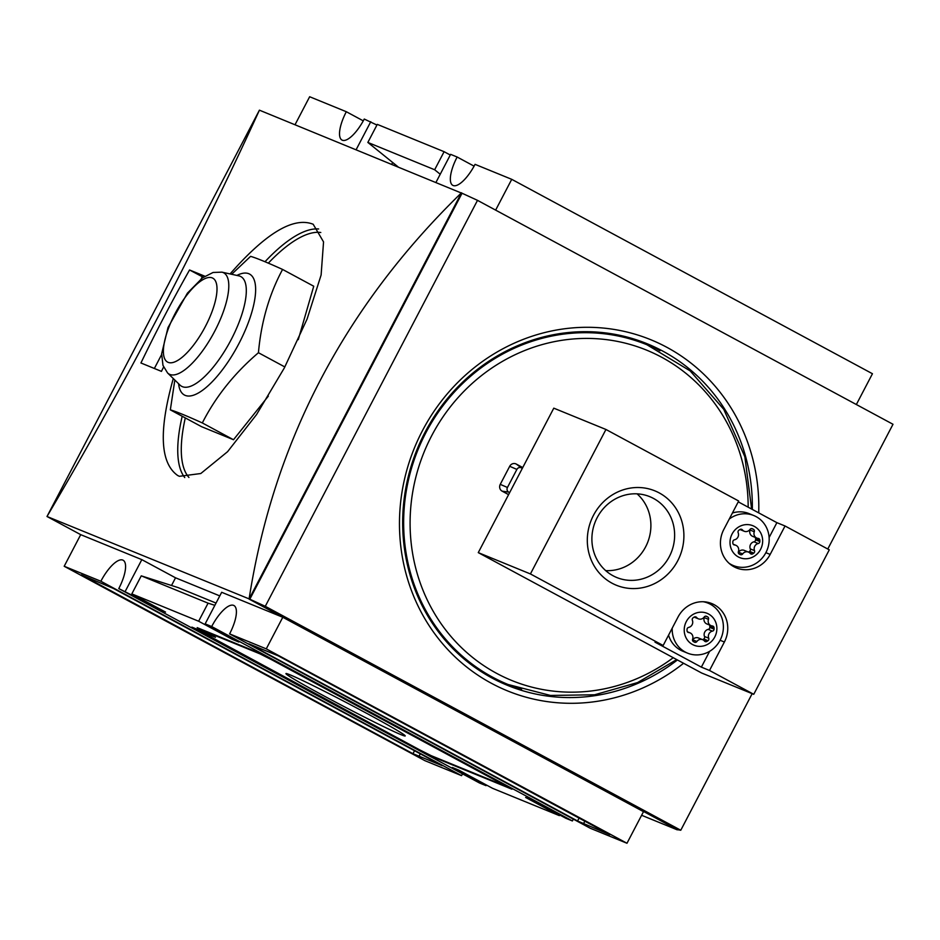 <?xml version="1.0" encoding="UTF-8"?>
<svg xmlns="http://www.w3.org/2000/svg" width="940" height="940" viewBox="0 0 940 940"><rect width="100%" height="100%" fill="white"/><g stroke="black" fill="none" stroke-linecap="round" stroke-linejoin="round"><path stroke-width="1.41" d="M231.663 274.292L250.581 256.362C255.939 257.854 266.608 262.213 282.576 269.439C269.204 294.326 261.156 322.091 258.441 352.723C234.413 373.251 215.695 396.656 202.323 422.941L233.496 439.732L268.323 396.151M174.84 380.054L170.34 409.863L201.501 426.654L233.496 439.732M170.34 409.863C175.698 411.356 186.355 415.715 202.323 422.941M298.262 339.657L313.737 286.23L282.576 269.439M677.317 829.656L249.077 599.086C273.505 442.223 344.31 306.781 461.505 192.77L249.171 598.909L265.28 606.312L680.772 830.243L677.317 829.656L249.171 598.909L47 516.495L80.711 534.66L64.19 566.268L100.862 581.249A28.035 9.635 118.3 0 1 123.117 560.24A28.035 9.635 118.3 0 1 118.781 588.581L165.534 612.081L131.823 593.904L141.258 575.844L208.081 603.163L198.634 621.223L131.823 593.904M463.961 194.098L259.416 110.168C197.024 246.574 126.219 382.016 47 516.495L259.416 110.168M163.584 367A1529.239 1435.133 112.2 0 0 161.457 371.382L140.929 362.981A1529.239 1435.133 -67.8 0 1 189.551 269.98L203.31 277.265M204.85 276.231L189.551 269.98M173.289 378.538C158.601 430.779 160.094 463.103 177.742 475.534L179.376 476.31L200.796 473.525L227.586 451.682L256.585 414.517L284.338 367.928L307.086 319.048L321.116 275.009L323.548 241.909L313.173 224.249C293.562 216.517 265.867 233.073 230.077 273.94M522.311 468.367L521.394 467.873A3.49 3.278 112.2 0 0 516.882 469.413L507.447 487.472A3.49 3.278 112.2 0 0 508.716 492.113L502.101 491.138L508.587 494.628M509.645 492.619L508.716 492.113M522.746 467.544L516.272 464.055A5.099 4.782 112.2 0 0 509.691 466.299L500.256 484.359A5.099 4.782 112.2 0 0 502.101 491.138M625.253 336.59A183.512 172.22 -67.8 0 1 638.789 341.431L646.943 344.757A183.512 172.22 -67.8 0 0 425.808 432.87A183.512 172.22 -67.8 0 0 508.082 684.496L550.464 695.447L594.573 694.789L637.579 682.569L676.706 659.575M508.082 684.496L499.927 681.171A183.512 172.22 -67.8 0 1 486.873 675.132M643.23 342.207A184.522 173.172 -67.8 0 1 659.962 350.773M521.582 689.326A184.522 173.172 -67.8 0 1 503.64 683.721M677.423 659.962A184.522 173.172 -67.8 0 1 507.694 685.436A184.522 173.172 -67.8 0 1 424.962 432.412A184.522 173.172 -67.8 0 1 647.319 343.817A184.522 173.172 -67.8 0 1 752.329 509.421M683.568 663.276A189.621 177.954 -67.8 0 1 507.389 690.83A189.621 177.954 -67.8 0 1 422.377 430.814A189.621 177.954 -67.8 0 1 650.88 339.763A189.621 177.954 -67.8 0 1 758.721 512.876M154.36 368.468L161.621 354.58M201.231 278.804L202.264 276.83M289.966 674.791A67.292 2.315 27.6 0 1 356.048 707.655A67.292 2.315 27.6 0 1 405.222 735.844A67.292 2.315 27.6 0 1 344.51 706.821A67.292 2.315 27.6 0 1 286.03 673.534A67.292 2.315 27.6 0 1 289.966 674.791M504.298 785.546L431.284 755.701L419.604 749.826L199.515 630.799L215.495 637.32L202.852 630.505L259.887 653.829L271.578 659.704L504.474 785.194M259.099 652.948L511.936 789.212L432.083 756.582L191.889 627.121L209.808 634.453L197.165 627.638L259.099 652.948M442.305 765.689L412.965 753.704L81.392 574.869L113.611 588.546L442.305 765.689M278.205 655.826L609.79 834.661L577.56 820.984L248.877 643.841L278.205 655.826M462.551 773.843A28.035 9.635 -61.7 0 0 461.575 775.653L100.862 581.249M486.368 784.982L486.015 785.652L479.494 782.985L118.781 588.581M573.365 819.139A28.035 9.635 -61.7 0 0 572.389 820.949L211.676 626.545A28.035 9.635 118.3 0 1 233.942 605.536A28.035 9.635 118.3 0 1 229.607 633.877L266.267 648.859L626.98 843.262L590.32 828.281L229.607 633.877M363.275 120.861L346.32 111.719A28.035 9.635 118.3 0 0 341.984 140.06A28.035 9.635 118.3 0 0 364.25 119.051L376.94 125.044M856.352 404.529L872.449 373.732L511.736 179.329L475.064 164.347A28.035 9.635 118.3 0 1 452.798 185.356A28.035 9.635 118.3 0 1 457.146 157.015L474.089 166.157M214.861 605.325L208.081 603.163M216.036 603.069L178.306 587.653L141.258 575.844M450.272 155.018L444.103 151.692L434.656 169.752L367.846 142.434L398.055 166.838M434.656 169.752L440.226 174.241M444.103 151.692L377.281 124.374L367.846 142.434M572.389 820.949L565.868 818.282L532.158 800.116L525.636 797.449L559.359 815.626L559.699 814.957M559.359 815.626L492.537 788.308L458.826 770.142L452.305 767.475L486.015 785.652M295.031 124.726L309.66 96.738L346.32 111.719M461.575 775.653L424.904 760.672L64.19 566.268M266.267 648.859L282.787 617.263L643.5 811.667L626.98 843.262M282.787 617.263L221.675 592.282L205.155 623.878L211.676 626.545M232.697 638.73L232.345 639.388L238.866 642.055L205.155 623.878M219.784 595.901L175.533 577.806L171.526 585.491M159.365 608.744L159.013 609.414M175.533 577.806L141.823 559.641L125.302 591.248M141.823 559.641L80.711 534.66M461.411 192.947L477.508 200.349L893 424.281L827.776 549.03M752.164 693.661L680.772 830.243M477.508 200.349L265.28 606.312M462.057 193.217L249.829 599.18M677.223 829.832L641.609 815.274M198.634 621.223L232.345 639.388M435.995 182.337L450.624 154.348L457.146 157.015M370.771 121.718L356.131 149.695M392.662 162.479L391.733 164.253M511.736 179.329L495.639 210.125M258.441 352.723L284.855 366.953M706.41 616.264L706.586 616.334A2.045 1.915 112.2 0 0 704.189 617.028A5.099 4.782 112.2 0 1 698.432 618.849L694.202 617.11A5.099 4.782 112.2 0 0 694.202 617.11M694.977 616.816L696.611 617.474A5.099 4.782 112.2 0 0 698.432 618.849M706.586 616.334A14.276 13.395 -67.8 0 1 707.714 616.945A2.045 1.915 112.2 0 1 708.49 619.343A5.099 4.782 112.2 0 0 712.379 625.981A2.045 1.915 112.2 0 1 714.048 627.779A14.276 13.395 112.2 0 1 714.071 629.13A2.045 1.915 112.2 0 1 712.438 631.128A5.099 4.782 112.2 0 0 708.725 638.213A2.045 1.915 112.2 0 1 708.008 640.704A14.276 13.395 112.2 0 1 706.904 641.444A2.045 1.915 112.2 0 1 704.495 641.045A5.099 4.782 112.2 0 0 696.904 641.503A2.045 1.915 112.2 0 1 694.507 642.196A14.276 13.395 112.2 0 1 693.391 641.585A2.045 1.915 112.2 0 1 692.604 639.188A5.099 4.782 112.2 0 0 688.726 632.55A2.045 1.915 112.2 0 1 687.046 630.752A14.276 13.395 112.2 0 1 687.034 629.4A2.045 1.915 112.2 0 1 688.668 627.403A5.099 4.782 112.2 0 0 692.369 620.306A2.045 1.915 112.2 0 1 693.086 617.815A14.276 13.395 112.2 0 1 694.202 617.075A2.045 1.915 112.2 0 1 696.611 617.474M613.045 575.762A43.663 40.972 112.2 0 0 616.746 577.513A43.663 40.972 112.2 0 0 670.326 554.588A43.663 40.972 112.2 0 0 653.488 498.423A43.663 40.972 112.2 0 0 649.787 496.673A43.663 40.972 112.2 0 0 596.207 519.585A43.663 40.972 112.2 0 0 613.045 575.762M611.999 583.188A50.972 47.834 -67.8 0 1 593.469 515.332A50.972 47.834 -67.8 0 1 659.21 492.901A50.972 47.834 -67.8 0 1 677.74 560.757A50.972 47.834 -67.8 0 1 611.999 583.188M663.158 645.486L655.004 642.149L701.357 667.13L709.512 670.467L724.376 642.02A28.035 26.308 112.2 0 0 711.815 603.574A28.035 26.308 112.2 0 0 678.022 617.039L663.158 645.486L530.418 573.941L605.948 429.474L738.687 501.008L723.812 529.455A28.035 26.308 112.2 0 0 736.384 567.901A28.035 26.308 112.2 0 0 770.166 554.436L785.041 525.989L776.886 522.663L738.252 501.843M637.085 493.853A43.663 40.972 -67.8 0 1 647.46 542.897A43.663 40.972 -67.8 0 1 605.701 570.627M605.948 429.474L553.789 408.16L478.272 552.626L701.604 672.993L753.751 694.308L829.28 549.841L785.041 525.989M710.076 604.091A28.035 26.308 112.2 0 0 707.585 602.282M732.413 513.017A27.013 25.357 -67.8 0 1 749.062 513.604L753.798 515.543A27.013 25.357 -67.8 0 1 756.089 516.624A27.013 25.357 -67.8 0 1 766.511 551.38A27.013 25.357 -67.8 0 1 733.353 565.563A27.013 25.357 -67.8 0 1 729.052 563.26M732.46 565.868A28.035 26.308 112.2 0 0 735.503 566.315M769.12 537.527L776.886 522.663M701.357 667.13L709.641 651.303M703.32 601.753A27.013 25.357 -67.8 0 1 708.008 603.127A27.013 25.357 -67.8 0 1 710.299 604.209A27.013 25.357 -67.8 0 1 720.721 638.965A27.013 25.357 -67.8 0 1 687.563 653.147L682.828 651.209A27.013 25.357 -67.8 0 1 668.563 635.135M754.327 526.412A17.249 16.18 -67.8 0 1 754.691 555.963A17.249 16.18 -67.8 0 1 730.004 542.662A17.249 16.18 -67.8 0 1 754.327 526.412M734.457 539.819A5.099 4.782 112.2 0 0 738.159 532.721A2.045 1.915 112.2 0 1 738.875 530.231A14.276 13.395 112.2 0 1 739.991 529.49A2.045 1.915 112.2 0 1 742.4 529.89A5.099 4.782 112.2 0 0 749.979 529.443A2.045 1.915 112.2 0 1 752.376 528.75A14.276 13.395 -67.8 0 1 753.504 529.361A2.045 1.915 112.2 0 1 754.28 531.758A5.099 4.782 112.2 0 0 758.157 538.397A2.045 1.915 112.2 0 1 759.837 540.195A14.276 13.395 112.2 0 1 759.849 541.546A2.045 1.915 112.2 0 1 758.227 543.543A5.099 4.782 112.2 0 0 754.514 550.629A2.045 1.915 112.2 0 1 753.798 553.12A14.276 13.395 112.2 0 1 752.693 553.86A2.045 1.915 112.2 0 1 750.284 553.46A5.099 4.782 112.2 0 0 742.694 553.918A2.045 1.915 112.2 0 1 740.297 554.612A14.276 13.395 112.2 0 1 739.181 554.001A2.045 1.915 112.2 0 1 738.394 551.604A5.099 4.782 112.2 0 0 734.516 544.965A2.045 1.915 112.2 0 1 732.836 543.167A14.276 13.395 112.2 0 1 732.824 541.816A2.045 1.915 112.2 0 1 734.457 539.819M729.264 519.033A27.013 25.357 -67.8 0 1 753.798 515.543M708.537 613.996A17.249 16.18 -67.8 0 1 708.901 643.559A17.249 16.18 -67.8 0 1 684.214 630.246A17.249 16.18 -67.8 0 1 708.537 613.996M687.563 653.147A27.013 25.357 -67.8 0 1 672.218 628.155M692.475 640.011A2.045 1.915 112.2 0 0 692.674 639.776L696.904 641.503M702.673 639.682L698.432 637.955A5.099 4.782 112.2 0 0 692.674 639.776M702.697 639.693A14.276 13.395 112.2 0 0 703.778 638.977A2.045 1.915 112.2 0 0 704.495 636.486L708.725 638.213M709.442 624.994A2.045 1.915 112.2 0 1 709.818 626.052A14.276 13.395 112.2 0 1 709.829 627.391A2.045 1.915 112.2 0 1 708.196 629.389A5.099 4.782 112.2 0 0 704.495 636.486M704.389 616.793A2.045 1.915 112.2 0 1 704.26 617.615A5.099 4.782 112.2 0 0 706.833 623.925L711.075 625.664M738.264 552.414A2.045 1.915 112.2 0 0 738.464 552.191L742.694 553.918M748.452 552.097L744.221 550.37A5.099 4.782 112.2 0 0 738.464 552.191M748.487 552.109A14.276 13.395 112.2 0 0 749.568 551.392A2.045 1.915 112.2 0 0 750.284 548.901L754.514 550.629M755.231 537.41A2.045 1.915 112.2 0 1 755.596 538.456A14.276 13.395 112.2 0 1 755.619 539.807A2.045 1.915 112.2 0 1 753.986 541.804A5.099 4.782 112.2 0 0 750.284 548.901M750.167 529.208A2.045 1.915 112.2 0 1 750.05 530.019A5.099 4.782 112.2 0 0 752.623 536.341L756.865 538.08M739.956 529.514A5.099 4.782 112.2 0 0 739.98 529.526L744.221 531.264M709.512 670.467L753.751 694.308M530.418 573.941L478.272 552.626M168.119 362.346A47.681 16.391 -61.7 0 0 214.438 304.384A47.681 16.391 -61.7 0 0 188.035 293.597A47.681 16.391 -61.7 0 0 168.119 362.346M169.811 374.426A57.528 19.775 -61.7 0 0 215.648 329.423A57.528 19.775 -61.7 0 0 221.899 272.154L213.063 272.471L202.476 277.864L187.424 293.139L167.99 327.602L161.657 353.769L162.972 365.378L167.579 372.957A57.528 19.775 -61.7 0 0 169.811 374.426M167.579 372.957L179.975 385.071A62.334 21.42 -61.7 0 0 182.395 386.669A62.334 21.42 -61.7 0 0 232.062 337.906A62.334 21.42 -61.7 0 0 238.842 275.855L238.866 275.867M178.565 383.685A68.691 23.606 -61.7 0 0 185.192 395.387A68.691 23.606 -61.7 0 0 229.971 358.963A68.691 23.606 -61.7 0 0 255.516 286.359A68.691 23.606 -61.7 0 0 236.904 275.432M318.637 228.972A142.727 49.045 -61.7 0 0 264.998 261.743M182.196 416.255A142.727 49.045 -61.7 0 0 184.733 477.555M320.787 232.509A140.178 48.175 -61.7 0 0 268.323 263.153M185.286 417.924A140.178 48.175 -61.7 0 0 188.928 477.45M507.447 487.472L500.256 484.359M521.394 467.873L516.272 464.055M516.882 469.413L509.691 466.299M673.24 657.706A178.412 167.438 -67.8 0 1 423.047 590.402A178.412 167.438 -67.8 0 1 545.94 343.57A178.412 167.438 -67.8 0 1 748.181 507.189M414.528 750.719L412.965 753.704M420.286 753.821L418.805 756.641M579.122 818L577.56 820.984M584.88 821.102L583.411 823.922M705.799 616.158L707.714 616.945M720.075 640.258L724.376 642.02M765.865 552.673L770.166 554.436M687.751 632.15L688.726 632.55M703.167 639.917L706.904 641.444M703.778 638.977L708.008 640.704M708.196 629.389L712.438 631.128M709.829 627.391L714.071 629.13M709.818 626.052L714.048 627.779M704.26 617.615L708.49 619.343M740.767 529.232L742.4 529.89M751.589 528.574L753.504 529.361M750.05 530.019L754.28 531.758M755.596 538.456L759.837 540.195M755.619 539.807L759.849 541.546M753.986 541.804L758.227 543.543M749.568 551.392L753.798 553.12M748.957 552.332L752.693 553.86M733.541 544.566L734.516 544.965M221.899 272.154L238.842 275.855M751.636 509.057L744.844 456.734L723.753 409.323L690.172 370.912L646.943 344.757M730.263 564.294L733.353 565.563M704.918 601.859L708.008 603.127M690.03 632.867L687.422 631.809M735.82 545.282L733.212 544.213"/></g></svg>

